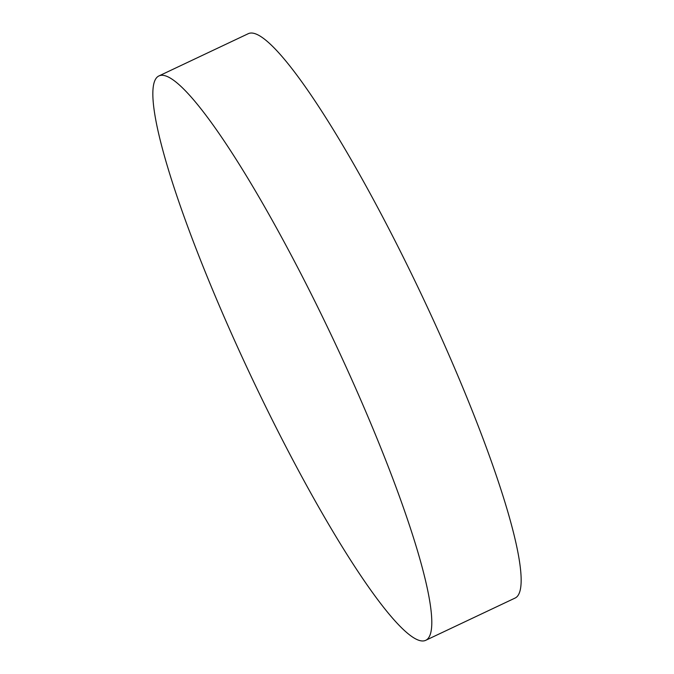 <?xml version="1.0" encoding="UTF-8"?>
<svg xmlns="http://www.w3.org/2000/svg" width="674" height="674" viewBox="0 0 674 674"><rect width="100%" height="100%" fill="white"/><g stroke="black" fill="none" stroke-linecap="round" stroke-linejoin="round"><path stroke-width="1.01" d="M156.705 77.594A312.129 45.057 -115.3 0 0 255.564 385.747A312.129 45.057 -115.3 0 0 425.757 640.3A312.129 45.057 -115.3 0 0 427.939 638.657A312.129 45.057 -115.3 0 0 329.081 330.504A312.129 45.057 -115.3 0 0 158.887 75.951A312.129 45.057 -115.3 0 0 156.705 77.594M425.757 640.3L515.113 598.049A312.129 45.057 -115.3 0 0 517.295 596.406A312.129 45.057 -115.3 0 0 418.436 288.253A312.129 45.057 -115.3 0 0 248.243 33.7L158.887 75.951"/></g></svg>

